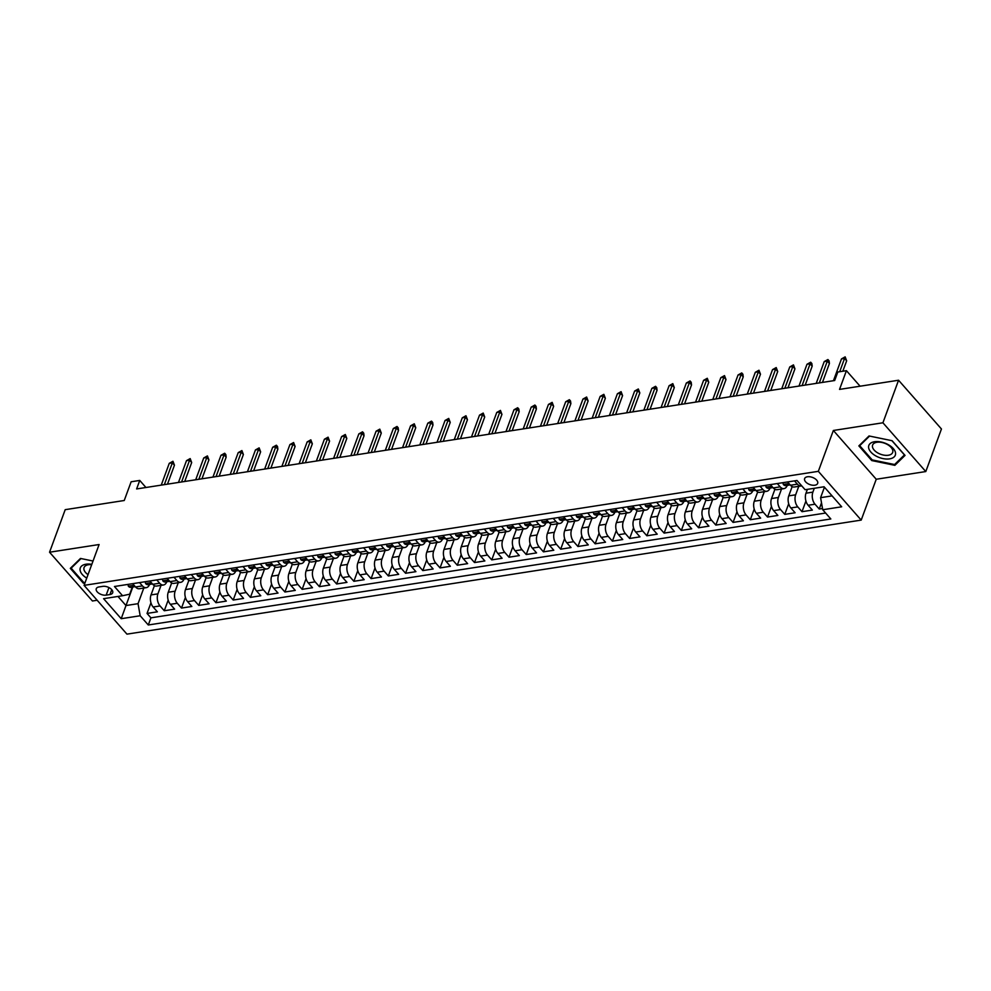 <?xml version="1.0" encoding="UTF-8"?>
<svg xmlns="http://www.w3.org/2000/svg" width="991" height="991" viewBox="0 0 991 991"><rect width="100%" height="100%" fill="white"/><g stroke="black" fill="none" stroke-linecap="round" stroke-linejoin="round"><path stroke-width="1.49" d="M807.442 476.77A6.937 3.803 -159.8 0 0 804.63 478.591A6.937 3.803 -159.8 0 0 807.454 483.385A6.937 3.803 -159.8 0 0 814.85 485.206A6.937 3.803 -159.8 0 0 817.662 483.385A6.937 3.803 -159.8 0 0 814.837 478.591A6.937 3.803 -159.8 0 0 807.442 476.77M925.792 471.555L941.45 428.992L898.564 380.234L882.919 422.785L833.357 430.478L818.331 471.332L861.204 520.102L876.242 479.248L925.792 471.555L882.919 422.785M818.331 471.332L84.074 585.371L126.947 634.141L861.204 520.102M84.074 585.371L99.1 544.53L49.55 552.222L92.436 600.992L97.155 600.249M49.55 552.222L65.208 509.671L124.234 500.505L131.134 481.775L139.743 480.437L136.622 488.947L834.682 380.519L837.804 372.009L846.425 370.671L839.538 389.401L898.564 380.234M154.435 585.644L151.016 594.922A8.671 5.153 81.2 0 0 153.147 607.012L157.371 611.819L147.04 613.429L150.954 602.788M161.025 585.371L157.916 593.857A8.671 5.153 81.2 0 0 160.046 605.935L164.271 610.741L168.185 600.1M164.271 610.741L174.614 609.143L170.378 604.324A8.671 5.153 81.2 0 1 168.247 592.246L171.666 582.968M188.897 580.292L185.49 589.571A8.671 5.153 81.2 0 0 187.621 601.648L191.845 606.467L181.502 608.065L185.416 597.424M206.14 577.617L202.721 586.895A8.671 5.153 81.2 0 0 204.852 598.973L209.089 603.792L198.745 605.39L202.66 594.749M223.371 574.941L219.965 584.219A8.671 5.153 81.2 0 0 222.095 596.297L226.32 601.103L215.976 602.714L219.891 592.073M240.615 572.265L237.196 581.544A8.671 5.153 81.2 0 0 239.326 593.621L243.563 598.428L233.219 600.038L237.134 589.397M257.846 569.59L254.427 578.868A8.671 5.153 81.2 0 0 256.558 590.946L260.794 595.752L250.45 597.362L254.365 586.722M275.077 566.914L271.67 576.18A8.671 5.153 81.2 0 0 273.801 588.27L278.025 593.076L267.681 594.687L271.608 584.046M292.32 564.238L288.901 573.504A8.671 5.153 81.2 0 0 291.032 585.594L295.268 590.401L284.925 592.011L288.839 581.37M309.551 561.55L306.145 570.828A8.671 5.153 81.2 0 0 308.275 582.906L312.499 587.725L302.156 589.323L306.07 578.694M326.795 558.874L323.376 568.153A8.671 5.153 81.2 0 0 325.506 580.231L329.743 585.049L319.399 586.647L323.314 576.006M344.026 556.199L340.619 565.477A8.671 5.153 81.2 0 0 342.737 577.555L346.974 582.374L336.63 583.972L340.545 573.331M361.257 553.523L357.85 562.801A8.671 5.153 81.2 0 0 359.981 574.879L364.205 579.685L353.874 581.296L357.788 570.655M378.5 550.847L375.081 560.126A8.671 5.153 81.2 0 0 377.212 572.203L381.448 577.01L371.105 578.62L375.019 567.979M395.731 548.172L392.325 557.45A8.671 5.153 81.2 0 0 394.455 569.528L398.679 574.334L388.336 575.944L392.25 565.304M412.974 545.496L409.556 554.774A8.671 5.153 81.2 0 0 411.686 566.852L415.923 571.658L405.579 573.269L409.494 562.628M430.205 542.82L426.799 552.086A8.671 5.153 81.2 0 0 428.93 564.176L433.154 568.983L422.81 570.593L426.725 559.952M447.436 540.132L444.03 549.41A8.671 5.153 81.2 0 0 446.161 561.501L450.385 566.307L440.054 567.917L443.968 557.276M464.68 537.456L461.261 546.735A8.671 5.153 81.2 0 0 463.392 558.813L467.628 563.631L457.285 565.229L461.199 554.588M481.911 534.781L478.504 544.059A8.671 5.153 81.2 0 0 480.635 556.137L484.859 560.956L474.516 562.554L478.43 551.913M499.154 532.105L495.735 541.383A8.671 5.153 81.2 0 0 497.866 553.461L502.103 558.28L491.759 559.878L495.673 549.237M516.385 529.429L512.979 538.708A8.671 5.153 81.2 0 0 515.109 550.785L519.334 555.592L508.99 557.202L512.904 546.561M533.629 526.754L530.21 536.032A8.671 5.153 81.2 0 0 532.34 548.11L536.565 552.916L526.233 554.526L530.148 543.886M550.86 524.078L547.441 533.356A8.671 5.153 81.2 0 0 549.571 545.434L553.808 550.24L543.464 551.851L547.379 541.21M568.091 521.402L564.684 530.668A8.671 5.153 81.2 0 0 566.815 542.758L571.039 547.565L560.695 549.175L564.61 538.534M585.334 518.727L581.915 527.992A8.671 5.153 81.2 0 0 584.046 540.083L588.282 544.889L577.939 546.499L581.853 535.858M602.565 516.038L599.159 525.317A8.671 5.153 81.2 0 0 601.289 537.395L605.513 542.213L595.17 543.824L599.084 533.183M619.809 513.363L616.39 522.641A8.671 5.153 81.2 0 0 618.52 534.719L622.744 539.538L612.413 541.136L616.328 530.495M637.04 510.687L633.621 519.965A8.671 5.153 81.2 0 0 635.751 532.043L639.988 536.862L629.644 538.46L633.559 527.819M654.271 508.011L650.864 517.29A8.671 5.153 81.2 0 0 652.995 529.367L657.219 534.174L646.875 535.784L650.802 525.143M671.514 505.336L668.095 514.614A8.671 5.153 81.2 0 0 670.226 526.692L674.462 531.498L664.119 533.108L668.033 522.468M688.745 502.66L685.338 511.938A8.671 5.153 81.2 0 0 687.469 524.016L691.693 528.822L681.35 530.433L685.264 519.792M705.988 499.984L702.569 509.263A8.671 5.153 81.2 0 0 704.7 521.34L708.937 526.147L698.593 527.757L702.508 517.116M723.219 497.309L719.8 506.574A8.671 5.153 81.2 0 0 721.931 518.665L726.168 523.471L715.824 525.081L719.739 514.44M740.45 494.633L737.044 503.899A8.671 5.153 81.2 0 0 739.175 515.989L743.399 520.795L733.067 522.406L736.982 511.765M757.694 491.945L754.275 501.223A8.671 5.153 81.2 0 0 756.406 513.301L760.642 518.12L750.298 519.718L754.213 509.077M774.925 489.269L771.518 498.547A8.671 5.153 81.2 0 0 773.649 510.625L777.873 515.444L767.529 517.042L771.444 506.401M792.168 486.593L788.749 495.872A8.671 5.153 81.2 0 0 790.88 507.949L795.116 512.768L784.773 514.366L788.687 503.725M807.392 489.356L805.993 493.196A8.671 5.153 81.2 0 0 808.123 505.274L812.347 510.08L802.004 511.69L805.918 501.05M106.161 595.133L109.951 594.538A6.726 3.691 -159.8 0 0 112.677 592.779A6.726 3.691 -159.8 0 0 109.939 588.134A6.726 3.691 -159.8 0 0 102.767 586.362L98.976 586.957A6.726 3.691 -159.8 0 0 96.263 588.716A6.726 3.691 -159.8 0 0 99.001 593.361A6.726 3.691 -159.8 0 0 106.161 595.133L108.948 587.564M132.794 587.031L125.981 605.551L138.046 603.68L140.177 615.758L148.291 624.987L830.83 518.974L822.728 509.746L841.681 506.797L824.066 486.767L805.113 489.715L796.999 480.486L114.448 586.499L122.562 595.727L129.697 594.191L132.311 587.106M140.177 615.758L121.212 618.706L103.597 598.675L122.562 595.727M814.292 488.29L812.88 492.118L805.993 493.196M798.771 486.321L795.649 494.806L788.749 495.872M781.527 488.997L778.406 497.482L771.518 498.547M764.296 491.672L761.175 500.158L754.275 501.223M747.053 494.348L743.931 502.833L737.044 503.899M729.822 497.024L726.7 505.509L719.8 506.574M712.591 499.699L709.469 508.185L702.569 509.263M695.348 502.387L692.226 510.861L685.338 511.938M678.117 505.063L674.995 513.536L668.095 514.614M660.873 507.739L657.751 516.212L650.864 517.29M643.642 510.415L640.52 518.9L633.621 519.965M626.399 513.09L623.289 521.576L616.39 522.641M609.168 515.766L606.046 524.251L599.159 525.317M591.937 518.442L588.815 526.927L581.915 527.992M574.693 521.117L571.572 529.603L564.684 530.668M557.462 523.805L554.341 532.278L547.441 533.356M540.219 526.481L537.11 534.954L530.21 536.032M522.988 529.157L519.866 537.63L512.979 538.708M505.757 531.833L502.635 540.318L495.735 541.383M488.513 534.508L485.392 542.994L478.504 544.059M471.282 537.184L468.161 545.669L461.261 546.735M454.039 539.86L450.93 548.345L444.03 549.41M436.808 542.535L433.686 551.021L426.799 552.086M419.577 545.211L416.455 553.696L409.556 554.774M402.334 547.899L399.212 556.372L392.325 557.45M385.103 550.575L381.981 559.048L375.081 560.126M367.859 553.251L364.738 561.724L357.85 562.801M350.628 555.926L347.507 564.412L340.619 565.477M333.397 558.602L330.276 567.087L323.376 568.153M316.154 561.278L313.032 569.763L306.145 570.828M298.923 563.953L295.801 572.439L288.901 573.504M281.679 566.629L278.558 575.114L271.67 576.18M264.448 569.317L261.327 577.79L254.427 578.868M247.217 571.993L244.096 580.466L237.196 581.544M229.974 574.669L226.852 583.142L219.965 584.219M212.743 577.344L209.621 585.817L202.721 586.895M195.5 580.02L192.378 588.505L185.49 589.571M178.269 582.696L175.147 591.181L168.247 592.246M147.04 613.429L150.917 617.839L825.614 513.041M812.88 492.118A8.671 5.153 -98.8 0 0 815.011 504.208L819.247 509.015L822.505 508.507M802.004 511.69L797.78 506.884A8.671 5.153 -98.8 0 1 795.649 494.806M784.773 514.366L780.536 509.56A8.671 5.153 -98.8 0 1 778.406 497.482M767.529 517.042L763.305 512.236A8.671 5.153 -98.8 0 1 761.175 500.158M750.298 519.718L746.062 514.911A8.671 5.153 -98.8 0 1 743.931 502.833M733.067 522.406L728.831 517.587A8.671 5.153 -98.8 0 1 726.7 505.509M715.824 525.081L711.6 520.263A8.671 5.153 -98.8 0 1 709.469 508.185M698.593 527.757L694.357 522.938A8.671 5.153 -98.8 0 1 692.226 510.861M681.35 530.433L677.126 525.626A8.671 5.153 -98.8 0 1 674.995 513.536M664.119 533.108L659.882 528.302A8.671 5.153 -98.8 0 1 657.751 516.212M646.875 535.784L642.651 530.978A8.671 5.153 -98.8 0 1 640.52 518.9M629.644 538.46L625.42 533.654A8.671 5.153 -98.8 0 1 623.289 521.576M612.413 541.136L608.177 536.329A8.671 5.153 -98.8 0 1 606.046 524.251M595.17 543.824L590.946 539.005A8.671 5.153 -98.8 0 1 588.815 526.927M577.939 546.499L573.702 541.681A8.671 5.153 -98.8 0 1 571.572 529.603M560.695 549.175L556.471 544.356A8.671 5.153 -98.8 0 1 554.341 532.278M543.464 551.851L539.24 547.044A8.671 5.153 -98.8 0 1 537.11 534.954M526.233 554.526L521.997 549.72A8.671 5.153 -98.8 0 1 519.866 537.63M508.99 557.202L504.766 552.396A8.671 5.153 -98.8 0 1 502.635 540.318M491.759 559.878L487.522 555.071A8.671 5.153 -98.8 0 1 485.392 542.994M474.516 562.554L470.291 557.747A8.671 5.153 -98.8 0 1 468.161 545.669M457.285 565.229L453.06 560.423A8.671 5.153 -98.8 0 1 450.93 548.345M440.054 567.917L435.817 563.099A8.671 5.153 -98.8 0 1 433.686 551.021M422.81 570.593L418.586 565.774A8.671 5.153 -98.8 0 1 416.455 553.696M405.579 573.269L401.343 568.45A8.671 5.153 -98.8 0 1 399.212 556.372M388.336 575.944L384.112 571.138A8.671 5.153 -98.8 0 1 381.981 559.048M371.105 578.62L366.868 573.814A8.671 5.153 -98.8 0 1 364.738 561.724M353.874 581.296L349.637 576.489A8.671 5.153 -98.8 0 1 347.507 564.412M336.63 583.972L332.406 579.165A8.671 5.153 -98.8 0 1 330.276 567.087M319.399 586.647L315.163 581.841A8.671 5.153 -98.8 0 1 313.032 569.763M302.156 589.323L297.932 584.517A8.671 5.153 -98.8 0 1 295.801 572.439M284.925 592.011L280.688 587.192A8.671 5.153 -98.8 0 1 278.558 575.114M267.681 594.687L263.457 589.868A8.671 5.153 -98.8 0 1 261.327 577.79M250.45 597.362L246.226 592.544A8.671 5.153 -98.8 0 1 244.096 580.466M233.219 600.038L228.983 595.232A8.671 5.153 -98.8 0 1 226.852 583.142M215.976 602.714L211.752 597.907A8.671 5.153 -98.8 0 1 209.621 585.817M198.745 605.39L194.509 600.583A8.671 5.153 -98.8 0 1 192.378 588.505M181.502 608.065L177.278 603.259A8.671 5.153 -98.8 0 1 175.147 591.181M139.533 582.609L142.431 585.904A8.671 5.153 81.2 0 0 146.259 587.663A8.671 5.153 81.2 0 0 149.542 584.43M132.633 583.674L135.532 586.969A8.671 5.153 81.2 0 0 139.372 588.741L146.259 587.663M149.864 580.999L152.763 584.294A8.671 5.153 81.2 0 0 156.603 586.065L163.503 584.987A8.671 5.153 -98.8 0 1 159.662 583.228L156.764 579.933M167.107 578.323L170.006 581.618A8.671 5.153 81.2 0 0 173.846 583.389L180.734 582.312A8.671 5.153 -98.8 0 1 176.894 580.553L173.995 577.258M184.338 575.647L187.237 578.942A8.671 5.153 81.2 0 0 191.077 580.701L197.977 579.636A8.671 5.153 -98.8 0 1 194.137 577.864L191.238 574.569M201.582 572.971L204.48 576.266A8.671 5.153 81.2 0 0 208.308 578.026L215.208 576.96A8.671 5.153 -98.8 0 1 211.368 575.189L208.469 571.894M218.813 570.296L221.711 573.591A8.671 5.153 81.2 0 0 225.552 575.35L232.439 574.284A8.671 5.153 -98.8 0 1 228.611 572.513L225.713 569.218M236.056 567.62L238.942 570.915A8.671 5.153 81.2 0 0 242.783 572.674L249.682 571.609A8.671 5.153 -98.8 0 1 245.842 569.837L242.944 566.542M253.287 564.932L256.186 568.227A8.671 5.153 81.2 0 0 260.026 569.998L266.913 568.933A8.671 5.153 -98.8 0 1 263.073 567.162L260.175 563.867M270.518 562.256L273.417 565.551A8.671 5.153 81.2 0 0 277.257 567.323L284.157 566.245A8.671 5.153 -98.8 0 1 280.317 564.486L277.418 561.191M287.762 559.581L290.66 562.876A8.671 5.153 81.2 0 0 294.488 564.647L301.388 563.569A8.671 5.153 -98.8 0 1 297.548 561.81L294.649 558.515M304.993 556.905L307.891 560.2A8.671 5.153 81.2 0 0 311.731 561.971L318.619 560.894A8.671 5.153 -98.8 0 1 314.791 559.135L311.892 555.84M322.236 554.229L325.122 557.524A8.671 5.153 81.2 0 0 328.962 559.296L335.862 558.218A8.671 5.153 -98.8 0 1 332.022 556.459L329.123 553.164M339.467 551.553L342.366 554.849A8.671 5.153 81.2 0 0 346.206 556.608L353.093 555.542A8.671 5.153 -98.8 0 1 349.253 553.771L346.367 550.476M356.698 548.878L359.597 552.173A8.671 5.153 81.2 0 0 363.437 553.932L370.337 552.867A8.671 5.153 -98.8 0 1 366.497 551.095L363.598 547.8M373.941 546.202L376.84 549.497A8.671 5.153 81.2 0 0 380.668 551.256L387.568 550.191A8.671 5.153 -98.8 0 1 383.728 548.419L380.829 545.124M391.172 543.514L394.071 546.821A8.671 5.153 81.2 0 0 397.911 548.58L404.799 547.515A8.671 5.153 -98.8 0 1 400.971 545.744L398.072 542.449M408.416 540.838L411.315 544.133A8.671 5.153 81.2 0 0 415.142 545.905L422.042 544.839A8.671 5.153 -98.8 0 1 418.202 543.068L415.303 539.773M425.647 538.163L428.546 541.458A8.671 5.153 81.2 0 0 432.386 543.229L439.273 542.151A8.671 5.153 -98.8 0 1 435.433 540.392L432.547 537.097M442.878 535.487L445.777 538.782A8.671 5.153 81.2 0 0 449.617 540.553L456.517 539.476A8.671 5.153 -98.8 0 1 452.676 537.717L449.778 534.422M460.121 532.811L463.02 536.106A8.671 5.153 81.2 0 0 466.848 537.878L473.748 536.8A8.671 5.153 -98.8 0 1 469.907 535.041L467.009 531.746M477.352 530.135L480.251 533.431A8.671 5.153 81.2 0 0 484.091 535.202L490.979 534.124A8.671 5.153 -98.8 0 1 487.151 532.353L484.252 529.058M494.596 527.46L497.494 530.755A8.671 5.153 81.2 0 0 501.322 532.514L508.222 531.449A8.671 5.153 -98.8 0 1 504.382 529.677L501.483 526.382M511.827 524.784L514.725 528.079A8.671 5.153 81.2 0 0 518.566 529.838L525.453 528.773A8.671 5.153 -98.8 0 1 521.625 527.001L518.727 523.706M529.058 522.108L531.956 525.403A8.671 5.153 81.2 0 0 535.797 527.162L542.696 526.097A8.671 5.153 -98.8 0 1 538.856 524.326L535.958 521.031M546.301 519.42L549.2 522.715A8.671 5.153 81.2 0 0 553.04 524.487L559.927 523.421A8.671 5.153 -98.8 0 1 556.087 521.65L553.189 518.355M563.532 516.745L566.431 520.04A8.671 5.153 81.2 0 0 570.271 521.811L577.158 520.733A8.671 5.153 -98.8 0 1 573.331 518.974L570.432 515.679M580.776 514.069L583.674 517.364A8.671 5.153 81.2 0 0 587.502 519.135L594.402 518.058A8.671 5.153 -98.8 0 1 590.562 516.299L587.663 513.004M598.007 511.393L600.905 514.688A8.671 5.153 81.2 0 0 604.745 516.46L611.633 515.382A8.671 5.153 -98.8 0 1 607.805 513.623L604.906 510.328M615.238 508.717L618.136 512.013A8.671 5.153 81.2 0 0 621.976 513.784L628.876 512.706A8.671 5.153 -98.8 0 1 625.036 510.947L622.137 507.652M632.481 506.042L635.38 509.337A8.671 5.153 81.2 0 0 639.22 511.096L646.107 510.031A8.671 5.153 -98.8 0 1 642.267 508.259L639.368 504.964M649.712 503.366L652.611 506.661A8.671 5.153 81.2 0 0 656.451 508.42L663.351 507.355A8.671 5.153 -98.8 0 1 659.51 505.583L656.612 502.288M666.955 500.69L669.854 503.985A8.671 5.153 81.2 0 0 673.682 505.744L680.582 504.679A8.671 5.153 -98.8 0 1 676.742 502.908L673.843 499.613M684.186 498.015L687.085 501.31A8.671 5.153 81.2 0 0 690.925 503.069L697.813 502.003A8.671 5.153 -98.8 0 1 693.985 500.232L691.086 496.937M701.43 495.327L704.316 498.622A8.671 5.153 81.2 0 0 708.156 500.393L715.056 499.328A8.671 5.153 -98.8 0 1 711.216 497.556L708.317 494.261M718.661 492.651L721.559 495.946A8.671 5.153 81.2 0 0 725.4 497.717L732.287 496.64A8.671 5.153 -98.8 0 1 728.447 494.881L725.548 491.586M735.892 489.975L738.79 493.27A8.671 5.153 81.2 0 0 742.631 495.042L749.53 493.964A8.671 5.153 -98.8 0 1 745.69 492.205L742.792 488.91M753.135 487.299L756.034 490.595A8.671 5.153 81.2 0 0 759.862 492.366L766.761 491.288A8.671 5.153 -98.8 0 1 762.921 489.529L760.023 486.234M770.366 484.624L773.265 487.919A8.671 5.153 81.2 0 0 777.105 489.69L783.992 488.613A8.671 5.153 -98.8 0 1 780.165 486.854L777.266 483.546M787.61 481.948L790.496 485.243A8.671 5.153 81.2 0 0 794.336 487.002L801.236 485.937A8.671 5.153 -98.8 0 1 797.396 484.165L794.497 480.87M143.794 588.047L138.046 603.68M860.089 386.205L846.425 370.671M145.95 487.498L139.743 480.437M117.966 596.446L125.981 605.551L121.212 618.706M824.45 487.2L820.598 497.668L832.081 495.884M150.917 617.839L148.291 624.987M819.247 509.015L821.502 502.858M166.785 581.742A8.671 5.153 -98.8 0 1 163.503 584.987M184.016 579.066A8.671 5.153 -98.8 0 1 180.734 582.312M201.247 576.39A8.671 5.153 -98.8 0 1 197.977 579.636M218.491 573.715A8.671 5.153 -98.8 0 1 215.208 576.96M235.722 571.039A8.671 5.153 -98.8 0 1 232.439 574.284M252.965 568.363A8.671 5.153 -98.8 0 1 249.682 571.609M270.196 565.688A8.671 5.153 -98.8 0 1 266.913 568.933M287.427 563.012A8.671 5.153 -98.8 0 1 284.157 566.245M304.671 560.336A8.671 5.153 -98.8 0 1 301.388 563.569M321.902 557.648A8.671 5.153 -98.8 0 1 318.619 560.894M339.145 554.972A8.671 5.153 -98.8 0 1 335.862 558.218M356.376 552.297A8.671 5.153 -98.8 0 1 353.093 555.542M373.619 549.621A8.671 5.153 -98.8 0 1 370.337 552.867M390.85 546.945A8.671 5.153 -98.8 0 1 387.568 550.191M408.081 544.27A8.671 5.153 -98.8 0 1 404.799 547.515M425.325 541.594A8.671 5.153 -98.8 0 1 422.042 544.839M442.556 538.918A8.671 5.153 -98.8 0 1 439.273 542.151M459.799 536.23A8.671 5.153 -98.8 0 1 456.517 539.476M477.03 533.554A8.671 5.153 -98.8 0 1 473.748 536.8M494.261 530.879A8.671 5.153 -98.8 0 1 490.979 534.124M511.505 528.203A8.671 5.153 -98.8 0 1 508.222 531.449M528.736 525.527A8.671 5.153 -98.8 0 1 525.453 528.773M545.979 522.852A8.671 5.153 -98.8 0 1 542.696 526.097M563.21 520.176A8.671 5.153 -98.8 0 1 559.927 523.421M580.441 517.5A8.671 5.153 -98.8 0 1 577.158 520.733M597.684 514.825A8.671 5.153 -98.8 0 1 594.402 518.058M614.915 512.136A8.671 5.153 -98.8 0 1 611.633 515.382M632.159 509.461A8.671 5.153 -98.8 0 1 628.876 512.706M649.39 506.785A8.671 5.153 -98.8 0 1 646.107 510.031M666.621 504.109A8.671 5.153 -98.8 0 1 663.351 507.355M683.864 501.434A8.671 5.153 -98.8 0 1 680.582 504.679M701.095 498.758A8.671 5.153 -98.8 0 1 697.813 502.003M718.339 496.082A8.671 5.153 -98.8 0 1 715.056 499.328M735.57 493.407A8.671 5.153 -98.8 0 1 732.287 496.64M752.801 490.718A8.671 5.153 -98.8 0 1 749.53 493.964M770.044 488.043A8.671 5.153 -98.8 0 1 766.761 491.288M787.275 485.367A8.671 5.153 -98.8 0 1 783.992 488.613M822.728 509.746L820.598 497.668M85.065 582.696L83.665 582.398L71.154 568.177L81.014 558.552L93.03 561.03L80.482 558.441L70.311 568.363L83.219 583.055L84.805 583.377M833.357 430.478L876.242 479.248M892.123 440.722L869.033 435.966L858.863 445.888L871.77 460.567L894.861 465.336L905.031 455.402L892.123 440.722M83.517 582.237L83.219 583.055M895.468 463.664L894.861 465.336M872.068 459.762L871.77 460.567M127.975 584.405L128.347 586.226A5.748 3.419 81.2 0 0 130.837 587.329L134.107 586.821A5.748 3.419 81.2 0 0 135.049 586.424M134.974 586.338A5.748 3.419 -98.8 0 1 134.64 586.177L132.571 586.499A5.748 3.419 81.2 0 0 134.107 586.821M167.479 484.153L174.453 465.213L172.36 462.847L164.345 484.636M169.263 463.33L172.954 461.261L172.36 462.847L169.263 463.33L161.248 485.119M172.954 461.261L174.453 465.213M91.816 564.35A14.097 7.742 -159.8 0 0 85.994 564.213A14.097 7.742 -159.8 0 0 86.75 578.1M91.68 564.697A10.678 5.859 -159.8 0 0 88.385 564.746A10.678 5.859 -159.8 0 0 84.074 567.546A10.678 5.859 -159.8 0 0 88.013 574.656M71.513 567.186L71.154 568.177M868.599 447.523A14.097 7.742 -159.8 0 0 882.993 458.598A14.097 7.742 -159.8 0 0 895.542 453.085A14.097 7.742 -159.8 0 0 881.148 442.011A14.097 7.742 -159.8 0 0 868.599 447.523M872.439 446.656A10.678 5.859 -159.8 0 0 881.978 454.696A10.678 5.859 -159.8 0 0 892.668 452.441A10.678 5.859 -159.8 0 0 892.841 450.855A10.678 5.859 -159.8 0 0 883.315 442.816A10.678 5.859 -159.8 0 0 872.625 445.07A10.678 5.859 -159.8 0 0 872.439 446.656M891.937 440.685L904.449 454.919L894.588 464.531L872.216 459.923L859.705 445.69L869.565 436.077L891.937 440.685M860.064 444.711L859.705 445.69M145.206 581.729L145.578 583.55A5.748 3.419 81.2 0 0 148.068 584.653L151.338 584.145A5.748 3.419 81.2 0 0 152.28 583.749M152.218 583.662A5.748 3.419 -98.8 0 1 151.871 583.501L149.802 583.823A5.748 3.419 81.2 0 0 151.338 584.145M184.722 481.477L191.684 462.537L189.603 460.171L181.576 481.96M186.494 460.654L190.185 458.585L189.603 460.171L186.494 460.654L178.479 482.444M190.185 458.585L191.684 462.537M162.45 579.041L162.821 580.875A5.748 3.419 81.2 0 0 165.299 581.977L168.581 581.469A5.748 3.419 81.2 0 0 169.523 581.073M169.449 580.986A5.748 3.419 -98.8 0 1 169.114 580.825L167.045 581.147A5.748 3.419 81.2 0 0 168.581 581.469M201.953 478.802L208.928 459.861L206.834 457.495L198.819 479.285M203.737 457.966L207.429 455.91L206.834 457.495L203.737 457.966L195.71 479.768M207.429 455.91L208.928 459.861M179.681 576.366L180.052 578.199A5.748 3.419 81.2 0 0 182.542 579.301L185.812 578.794A5.748 3.419 81.2 0 0 186.754 578.397M186.68 578.31A5.748 3.419 -98.8 0 1 186.345 578.149L184.276 578.459A5.748 3.419 81.2 0 0 185.812 578.794M219.197 476.126L226.159 457.185L224.077 454.807L216.05 476.609M220.968 455.29L224.66 453.234L224.077 454.807L220.968 455.29L212.954 477.092M224.66 453.234L225.824 454.547L226.159 457.185M196.912 573.69L197.296 575.523A5.748 3.419 81.2 0 0 199.773 576.626L203.056 576.118A5.748 3.419 81.2 0 0 203.997 575.721M203.923 575.635A5.748 3.419 -98.8 0 1 203.576 575.461L201.507 575.783A5.748 3.419 81.2 0 0 203.056 576.118M236.428 473.45L243.39 454.51L241.309 452.131L233.294 473.933M238.212 452.614L241.903 450.558L241.309 452.131L238.212 452.614L230.185 474.416M241.903 450.558L243.39 454.51M214.155 571.014L214.527 572.835A5.748 3.419 81.2 0 0 217.017 573.95L220.287 573.442A5.748 3.419 81.2 0 0 221.228 573.033M221.154 572.959A5.748 3.419 -98.8 0 1 220.82 572.786L218.751 573.108A5.748 3.419 81.2 0 0 220.287 573.442M253.659 470.762L260.633 451.834L258.54 449.456L250.525 471.258M255.443 449.939L259.134 447.882L258.54 449.456L255.443 449.939L247.428 471.741M259.134 447.882L260.633 451.834M231.386 568.339L231.758 570.159A5.748 3.419 81.2 0 0 234.248 571.262L237.518 570.754A5.748 3.419 81.2 0 0 238.472 570.358M238.397 570.283A5.748 3.419 -98.8 0 1 238.051 570.11L235.982 570.432A5.748 3.419 81.2 0 0 237.518 570.754M270.902 468.086L277.864 449.158L275.783 446.78L267.756 468.582M272.674 447.263L276.365 445.207L275.783 446.78L272.674 447.263L264.659 469.065M276.365 445.207L277.53 446.52L277.864 449.158M248.63 565.663L249.001 567.484A5.748 3.419 81.2 0 0 251.479 568.586L254.761 568.078A5.748 3.419 81.2 0 0 255.703 567.682M255.628 567.608A5.748 3.419 -98.8 0 1 255.294 567.434L253.225 567.756A5.748 3.419 81.2 0 0 254.761 568.078M288.133 465.411L295.107 446.47L293.014 444.104L284.999 465.906M289.917 444.587L293.609 442.531L293.014 444.104L289.917 444.587L281.89 466.389M293.609 442.531L295.107 446.47M265.861 562.987L266.232 564.808A5.748 3.419 81.2 0 0 268.722 565.911L271.992 565.403A5.748 3.419 81.2 0 0 272.934 565.006M272.872 564.92A5.748 3.419 -98.8 0 1 272.525 564.759L270.456 565.081A5.748 3.419 81.2 0 0 271.992 565.403M305.377 462.735L312.338 443.795L310.257 441.429L302.23 463.218M307.148 441.912L310.84 439.843L310.257 441.429L307.148 441.912L299.133 463.701M310.84 439.843L312.338 443.795M283.104 560.311L283.476 562.132A5.748 3.419 81.2 0 0 285.953 563.235L289.236 562.727A5.748 3.419 81.2 0 0 290.177 562.331M290.103 562.244A5.748 3.419 -98.8 0 1 289.756 562.083L287.687 562.405A5.748 3.419 81.2 0 0 289.236 562.727M322.608 460.059L329.569 441.119L327.488 438.753L319.474 460.542M324.391 439.236L328.083 437.167L327.488 438.753L324.391 439.236L316.364 461.026M328.083 437.167L329.569 441.119M300.335 557.636L300.707 559.457A5.748 3.419 81.2 0 0 303.196 560.559L306.467 560.051A5.748 3.419 81.2 0 0 307.408 559.655M307.334 559.568A5.748 3.419 -98.8 0 1 306.999 559.407L304.931 559.729A5.748 3.419 81.2 0 0 306.467 560.051M339.839 457.384L346.813 438.443L344.719 436.077L336.705 457.867M341.622 436.548L345.314 434.492L344.719 436.077L341.622 436.548L333.608 458.35M345.314 434.492L346.813 438.443M317.566 554.948L317.95 556.781A5.748 3.419 81.2 0 0 320.427 557.883L323.698 557.376A5.748 3.419 81.2 0 0 324.652 556.979M324.577 556.892A5.748 3.419 -98.8 0 1 324.23 556.731L322.162 557.053A5.748 3.419 81.2 0 0 323.698 557.376M357.082 454.708L364.044 435.767L361.963 433.389L353.936 455.191M358.853 433.872L362.545 431.816L361.963 433.389L358.853 433.872L350.839 455.674M362.545 431.816L363.709 433.129L364.044 435.767M334.809 552.272L335.181 554.105A5.748 3.419 81.2 0 0 337.658 555.208L340.941 554.7A5.748 3.419 81.2 0 0 341.883 554.303M341.808 554.217A5.748 3.419 -98.8 0 1 341.474 554.043L339.405 554.365A5.748 3.419 81.2 0 0 340.941 554.7M374.313 452.032L381.287 433.092L379.194 430.713L371.179 452.515M376.097 431.196L379.788 429.14L379.194 430.713L376.097 431.196L368.07 452.998M379.788 429.14L381.287 433.092M352.04 549.596L352.412 551.417A5.748 3.419 81.2 0 0 354.902 552.532L358.172 552.024A5.748 3.419 81.2 0 0 359.114 551.628M359.052 551.541A5.748 3.419 -98.8 0 1 358.705 551.368L356.636 551.69A5.748 3.419 81.2 0 0 358.172 552.024M391.556 449.357L398.518 430.416L396.437 428.038L388.41 449.84M393.328 428.521L397.019 426.464L396.437 428.038L393.328 428.521L385.313 450.323M397.019 426.464L398.184 427.778L398.518 430.416M369.284 546.921L369.655 548.741A5.748 3.419 81.2 0 0 372.133 549.856L375.416 549.348A5.748 3.419 81.2 0 0 376.357 548.94M376.283 548.865A5.748 3.419 -98.8 0 1 375.936 548.692L373.88 549.014A5.748 3.419 81.2 0 0 375.416 549.348M408.788 446.668L415.762 427.74L413.668 425.362L405.653 447.164M410.571 425.845L414.263 423.789L413.668 425.362L410.571 425.845L402.544 447.647M414.263 423.789L415.762 427.74M386.515 544.245L386.886 546.066A5.748 3.419 81.2 0 0 389.376 547.168L392.647 546.66A5.748 3.419 81.2 0 0 393.588 546.264M393.514 546.19A5.748 3.419 -98.8 0 1 393.179 546.016L391.111 546.338A5.748 3.419 81.2 0 0 392.647 546.66M426.019 443.993L432.993 425.065L430.912 422.686L422.884 444.488M427.802 423.169L431.494 421.113L430.912 422.686L427.802 423.169L419.788 444.971M431.494 421.113L432.658 422.426L432.993 425.065M403.746 541.569L404.13 543.39A5.748 3.419 81.2 0 0 406.607 544.493L409.878 543.985A5.748 3.419 81.2 0 0 410.831 543.588M410.757 543.514A5.748 3.419 -98.8 0 1 410.41 543.341L408.342 543.663A5.748 3.419 81.2 0 0 409.878 543.985M443.262 441.317L450.224 422.377L448.143 420.011L440.115 441.813M445.033 420.494L448.725 418.425L448.143 420.011L445.033 420.494L437.019 442.283M448.725 418.425L450.224 422.377M420.989 538.893L421.361 540.714A5.748 3.419 81.2 0 0 423.838 541.817L427.121 541.309A5.748 3.419 81.2 0 0 428.062 540.913M427.988 540.826A5.748 3.419 -98.8 0 1 427.654 540.665L425.585 540.987A5.748 3.419 81.2 0 0 427.121 541.309M460.493 438.641L467.467 419.701L465.374 417.335L457.359 439.124M462.277 417.818L465.968 415.749L465.374 417.335L462.277 417.818L454.25 439.608M465.968 415.749L467.467 419.701M438.22 536.218L438.592 538.039A5.748 3.419 81.2 0 0 441.082 539.141L444.352 538.633A5.748 3.419 81.2 0 0 445.293 538.237M445.232 538.15A5.748 3.419 -98.8 0 1 444.885 537.989L442.816 538.311A5.748 3.419 81.2 0 0 444.352 538.633M477.736 435.966L484.698 417.025L482.617 414.659L474.59 436.449M479.508 415.142L483.199 413.074L482.617 414.659L479.508 415.142L471.493 436.932M483.199 413.074L484.698 417.025M455.464 533.53L455.835 535.363A5.748 3.419 81.2 0 0 458.313 536.465L461.595 535.958A5.748 3.419 81.2 0 0 462.537 535.561M462.463 535.474A5.748 3.419 -98.8 0 1 462.128 535.313L460.059 535.635A5.748 3.419 81.2 0 0 461.595 535.958M494.967 433.29L501.942 414.349L499.848 411.983L491.833 433.773M496.751 412.454L500.443 410.398L499.848 411.983L496.751 412.454L488.724 434.256M500.443 410.398L501.942 414.349M472.695 530.854L473.066 532.687A5.748 3.419 81.2 0 0 475.556 533.79L478.826 533.282A5.748 3.419 81.2 0 0 479.768 532.885M479.694 532.799A5.748 3.419 -98.8 0 1 479.359 532.638L477.29 532.947A5.748 3.419 81.2 0 0 478.826 533.282M512.198 430.614L519.173 411.674L517.091 409.295L509.064 431.097M513.982 409.779L517.674 407.722L517.091 409.295L513.982 409.779L505.967 431.58M517.674 407.722L518.838 409.035L519.173 411.674M489.926 528.178L490.31 530.012A5.748 3.419 81.2 0 0 492.787 531.114L496.057 530.606A5.748 3.419 81.2 0 0 497.011 530.21M496.937 530.123A5.748 3.419 -98.8 0 1 496.59 529.95L494.521 530.272A5.748 3.419 81.2 0 0 496.057 530.606M529.442 427.939L536.404 408.998L534.322 406.62L526.308 428.422M531.226 407.103L534.905 405.046L534.322 406.62L531.226 407.103L523.198 428.905M534.905 405.046L536.069 406.36L536.404 408.998M507.169 525.503L507.541 527.323A5.748 3.419 81.2 0 0 510.031 528.438L513.301 527.93A5.748 3.419 81.2 0 0 514.242 527.522M514.168 527.447A5.748 3.419 -98.8 0 1 513.834 527.274L511.765 527.596A5.748 3.419 81.2 0 0 513.301 527.93M546.673 425.263L553.647 406.322L551.553 403.944L543.539 425.746M548.457 404.427L552.148 402.371L551.553 403.944L548.457 404.427L540.429 426.229M552.148 402.371L553.647 406.322M524.4 522.827L524.772 524.648A5.748 3.419 81.2 0 0 527.262 525.763L530.532 525.242A5.748 3.419 81.2 0 0 531.473 524.846M531.411 524.772A5.748 3.419 -98.8 0 1 531.065 524.598L528.996 524.92A5.748 3.419 81.2 0 0 530.532 525.242M563.916 422.575L570.878 403.647L568.797 401.268L560.77 423.07M565.688 401.751L569.379 399.695L568.797 401.268L565.688 401.751L557.673 423.553M569.379 399.695L570.543 401.008L570.878 403.647M541.643 520.151L542.015 521.972A5.748 3.419 81.2 0 0 544.493 523.075L547.775 522.567A5.748 3.419 81.2 0 0 548.717 522.17M548.642 522.096A5.748 3.419 -98.8 0 1 548.308 521.923L546.239 522.245A5.748 3.419 81.2 0 0 547.775 522.567M581.147 419.899L588.121 400.959L586.028 398.593L578.013 420.395M582.931 399.076L586.622 397.019L586.028 398.593L582.931 399.076L574.904 420.878M586.622 397.019L588.121 400.959M558.874 517.475L559.246 519.296A5.748 3.419 81.2 0 0 561.736 520.399L565.006 519.891A5.748 3.419 81.2 0 0 565.948 519.495M565.873 519.42A5.748 3.419 -98.8 0 1 565.539 519.247L563.47 519.569A5.748 3.419 81.2 0 0 565.006 519.891M598.391 417.223L605.352 398.283L603.271 395.917L595.244 417.719M600.162 396.4L603.853 394.331L603.271 395.917L600.162 396.4L592.147 418.19M603.853 394.331L605.352 398.283M576.105 514.8L576.489 516.621A5.748 3.419 81.2 0 0 578.967 517.723L582.25 517.215A5.748 3.419 81.2 0 0 583.191 516.819M583.117 516.732A5.748 3.419 -98.8 0 1 582.77 516.571L580.701 516.893A5.748 3.419 81.2 0 0 582.25 517.215M615.622 414.548L622.583 395.607L620.502 393.241L612.488 415.031M617.405 393.724L621.084 391.656L620.502 393.241L617.405 393.724L609.378 415.514M621.084 391.656L622.583 395.607M593.349 512.124L593.72 513.945A5.748 3.419 81.2 0 0 596.21 515.047L599.481 514.54A5.748 3.419 81.2 0 0 600.422 514.143M600.348 514.056A5.748 3.419 -98.8 0 1 600.013 513.895L597.945 514.218A5.748 3.419 81.2 0 0 599.481 514.54M632.853 411.872L639.827 392.931L637.733 390.565L629.719 412.355M634.636 391.049L638.328 388.98L637.733 390.565L634.636 391.049L626.622 412.838M638.328 388.98L639.827 392.931M610.58 509.436L610.952 511.269A5.748 3.419 81.2 0 0 613.441 512.372L616.712 511.864A5.748 3.419 81.2 0 0 617.666 511.467M617.591 511.381A5.748 3.419 -98.8 0 1 617.244 511.22L615.176 511.542A5.748 3.419 81.2 0 0 616.712 511.864M650.096 409.196L657.058 390.256L654.977 387.89L646.95 409.679M651.867 388.361L655.559 386.304L654.977 387.89L651.867 388.361L643.853 410.163M655.559 386.304L656.723 387.617L657.058 390.256M627.823 506.76L628.195 508.594A5.748 3.419 81.2 0 0 630.672 509.696L633.955 509.188A5.748 3.419 81.2 0 0 634.897 508.792M634.822 508.705A5.748 3.419 -98.8 0 1 634.488 508.544L632.419 508.854A5.748 3.419 81.2 0 0 633.955 509.188M667.327 406.521L674.301 387.58L672.208 385.202L664.193 407.004M669.111 385.685L672.802 383.628L672.208 385.202L669.111 385.685L661.084 407.487M672.802 383.628L674.301 387.58M645.054 504.085L645.426 505.918A5.748 3.419 81.2 0 0 647.916 507.02L651.186 506.512A5.748 3.419 81.2 0 0 652.128 506.116M652.066 506.029A5.748 3.419 -98.8 0 1 651.719 505.856L649.65 506.178A5.748 3.419 81.2 0 0 651.186 506.512M684.57 403.845L691.532 384.904L689.451 382.526L681.424 404.328M686.342 383.009L690.033 380.953L689.451 382.526L686.342 383.009L678.327 404.811M690.033 380.953L691.198 382.266L691.532 384.904M662.298 501.409L662.669 503.23A5.748 3.419 81.2 0 0 665.147 504.345L668.43 503.837A5.748 3.419 81.2 0 0 669.371 503.428M669.297 503.354A5.748 3.419 -98.8 0 1 668.95 503.18L666.881 503.502A5.748 3.419 81.2 0 0 668.43 503.837M701.801 401.157L708.763 382.229L706.682 379.85L698.667 401.652M703.585 380.333L707.277 378.277L706.682 379.85L703.585 380.333L695.558 402.135M707.277 378.277L708.763 382.229M679.529 498.733L679.9 500.554A5.748 3.419 81.2 0 0 682.39 501.657L685.661 501.149A5.748 3.419 81.2 0 0 686.602 500.752M686.528 500.678A5.748 3.419 -98.8 0 1 686.193 500.505L684.124 500.827A5.748 3.419 81.2 0 0 685.661 501.149M719.032 398.481L726.007 379.553L723.913 377.175L715.898 398.977M720.816 377.658L724.508 375.601L723.913 377.175L720.816 377.658L712.802 399.46M724.508 375.601L726.007 379.553M696.76 496.057L697.144 497.878A5.748 3.419 81.2 0 0 699.621 498.981L702.892 498.473A5.748 3.419 81.2 0 0 703.845 498.077M703.771 498.002A5.748 3.419 -98.8 0 1 703.424 497.829L701.355 498.151A5.748 3.419 81.2 0 0 702.892 498.473M736.276 395.805L743.238 376.865L741.157 374.499L733.129 396.301M738.047 374.982L741.739 372.926L741.157 374.499L738.047 374.982L730.033 396.784M741.739 372.926L742.903 374.239L743.238 376.865M714.003 493.382L714.375 495.203A5.748 3.419 81.2 0 0 716.852 496.305L720.135 495.797A5.748 3.419 81.2 0 0 721.076 495.401M721.002 495.314A5.748 3.419 -98.8 0 1 720.668 495.153L718.599 495.475A5.748 3.419 81.2 0 0 720.135 495.797M753.507 393.13L760.481 374.189L758.388 371.823L750.373 393.613M755.291 372.306L758.982 370.238L758.388 371.823L755.291 372.306L747.264 394.096M758.982 370.238L760.481 374.189M731.234 490.706L731.606 492.527A5.748 3.419 81.2 0 0 734.096 493.629L737.366 493.122A5.748 3.419 81.2 0 0 738.307 492.725M738.245 492.638A5.748 3.419 -98.8 0 1 737.899 492.477L735.83 492.8A5.748 3.419 81.2 0 0 737.366 493.122M770.75 390.454L777.712 371.514L775.631 369.147L767.604 390.937M772.522 369.631L776.213 367.562L775.631 369.147L772.522 369.631L764.507 391.42M776.213 367.562L777.712 371.514M748.478 488.018L748.849 489.851A5.748 3.419 81.2 0 0 751.327 490.954L754.609 490.446A5.748 3.419 81.2 0 0 755.551 490.05M755.476 489.963A5.748 3.419 -98.8 0 1 755.13 489.802L753.061 490.124A5.748 3.419 81.2 0 0 754.609 490.446M787.981 387.778L794.943 368.838L792.862 366.472L784.847 388.261M789.765 366.943L793.457 364.886L792.862 366.472L789.765 366.943L781.738 388.745M793.457 364.886L794.943 368.838M765.709 485.342L766.08 487.176A5.748 3.419 81.2 0 0 768.57 488.278L771.84 487.77A5.748 3.419 81.2 0 0 772.782 487.374M772.707 487.287A5.748 3.419 -98.8 0 1 772.373 487.126L770.304 487.448A5.748 3.419 81.2 0 0 771.84 487.77M805.212 385.103L812.186 366.162L810.093 363.784L802.078 385.586M806.996 364.267L810.688 362.21L810.093 363.784L806.996 364.267L798.981 386.069M810.688 362.21L811.852 363.524L812.186 366.162M782.94 482.667L783.324 484.5A5.748 3.419 81.2 0 0 785.801 485.602L789.071 485.095A5.748 3.419 81.2 0 0 790.025 484.698M789.951 484.611A5.748 3.419 -98.8 0 1 789.604 484.438L787.535 484.76A5.748 3.419 81.2 0 0 789.071 485.095M822.456 382.427L829.417 363.486L827.336 361.108L819.309 382.91M824.227 361.591L827.919 359.535L827.336 361.108L824.227 361.591L816.212 383.393M827.919 359.535L829.083 360.848L829.417 363.486M842.821 371.241L846.661 360.811L844.567 358.432L839.687 371.724M841.47 358.915L845.162 356.859L844.567 358.432L841.47 358.915L833.443 380.717M845.162 356.859L846.661 360.811M157.916 593.857L151.016 594.922M160.046 605.935L153.147 607.012M815.011 504.208L808.123 505.274M797.78 506.884L790.88 507.949M780.536 509.56L773.649 510.625M763.305 512.236L756.406 513.301M746.062 514.911L739.175 515.989M728.831 517.587L721.931 518.665M711.6 520.263L704.7 521.34M694.357 522.938L687.469 524.016M677.126 525.626L670.226 526.692M659.882 528.302L652.995 529.367M642.651 530.978L635.751 532.043M625.42 533.654L618.52 534.719M608.177 536.329L601.289 537.395M590.946 539.005L584.046 540.083M573.702 541.681L566.815 542.758M556.471 544.356L549.571 545.434M539.24 547.044L532.34 548.11M521.997 549.72L515.109 550.785M504.766 552.396L497.866 553.461M487.522 555.071L480.635 556.137M470.291 557.747L463.392 558.813M453.06 560.423L446.161 561.501M435.817 563.099L428.93 564.176M418.586 565.774L411.686 566.852M401.343 568.45L394.455 569.528M384.112 571.138L377.212 572.203M366.868 573.814L359.981 574.879M349.637 576.489L342.737 577.555M332.406 579.165L325.506 580.231M315.163 581.841L308.275 582.906M297.932 584.517L291.032 585.594M280.688 587.192L273.801 588.27M263.457 589.868L256.558 590.946M246.226 592.544L239.326 593.621M228.983 595.232L222.095 596.297M211.752 597.907L204.852 598.973M194.509 600.583L187.621 601.648M177.278 603.259L170.378 604.324M142.431 585.904L135.532 586.969M159.662 583.228L152.763 584.294M176.894 580.553L170.006 581.618M194.137 577.864L187.237 578.942M211.368 575.189L204.48 576.266M228.611 572.513L221.711 573.591M245.842 569.837L238.942 570.915M263.073 567.162L256.186 568.227M280.317 564.486L273.417 565.551M297.548 561.81L290.66 562.876M314.791 559.135L307.891 560.2M332.022 556.459L325.122 557.524M349.253 553.771L342.366 554.849M366.497 551.095L359.597 552.173M383.728 548.419L376.84 549.497M400.971 545.744L394.071 546.821M418.202 543.068L411.315 544.133M435.433 540.392L428.546 541.458M452.676 537.717L445.777 538.782M469.907 535.041L463.02 536.106M487.151 532.353L480.251 533.431M504.382 529.677L497.494 530.755M521.625 527.001L514.725 528.079M538.856 524.326L531.956 525.403M556.087 521.65L549.2 522.715M573.331 518.974L566.431 520.04M590.562 516.299L583.674 517.364M607.805 513.623L600.905 514.688M625.036 510.947L618.136 512.013M642.267 508.259L635.38 509.337M659.51 505.583L652.611 506.661M676.742 502.908L669.854 503.985M693.985 500.232L687.085 501.31M711.216 497.556L704.316 498.622M728.447 494.881L721.559 495.946M745.69 492.205L738.79 493.27M762.921 489.529L756.034 490.595M780.165 486.854L773.265 487.919M797.396 484.165L790.496 485.243M111.748 589.67L109.951 594.538M134.033 585.272L128.334 586.152M151.264 582.597L145.566 583.476M168.507 579.908L162.809 580.8M185.738 577.233L180.04 578.125M202.982 574.557L197.271 575.449M220.213 571.881L214.514 572.773M237.444 569.206L231.745 570.098M254.687 566.53L248.989 567.409M271.918 563.854L266.22 564.734M289.161 561.179L283.451 562.058M306.392 558.503L300.694 559.382M323.636 555.815L317.925 556.707M340.867 553.139L335.169 554.031M358.098 550.463L352.4 551.355M375.341 547.788L369.643 548.68M392.572 545.112L386.874 545.991M409.816 542.436L404.105 543.316M427.047 539.761L421.348 540.64M444.278 537.085L438.579 537.964M461.521 534.409L455.823 535.289M478.752 531.721L473.054 532.613M495.995 529.045L490.285 529.937M513.227 526.37L507.528 527.262M530.458 523.694L524.759 524.586M547.701 521.018L542.003 521.898M564.932 518.343L559.234 519.222M582.175 515.667L576.465 516.546M599.406 512.991L593.708 513.871M616.637 510.303L610.939 511.195M633.881 507.627L628.183 508.519M651.112 504.952L645.414 505.844M668.355 502.276L662.645 503.168M685.586 499.6L679.888 500.48M702.83 496.925L697.119 497.804M720.061 494.249L714.362 495.128M737.292 491.573L731.593 492.453M754.535 488.897L748.837 489.777M771.766 486.209L766.068 487.101M789.009 483.534L783.299 484.426"/></g></svg>
